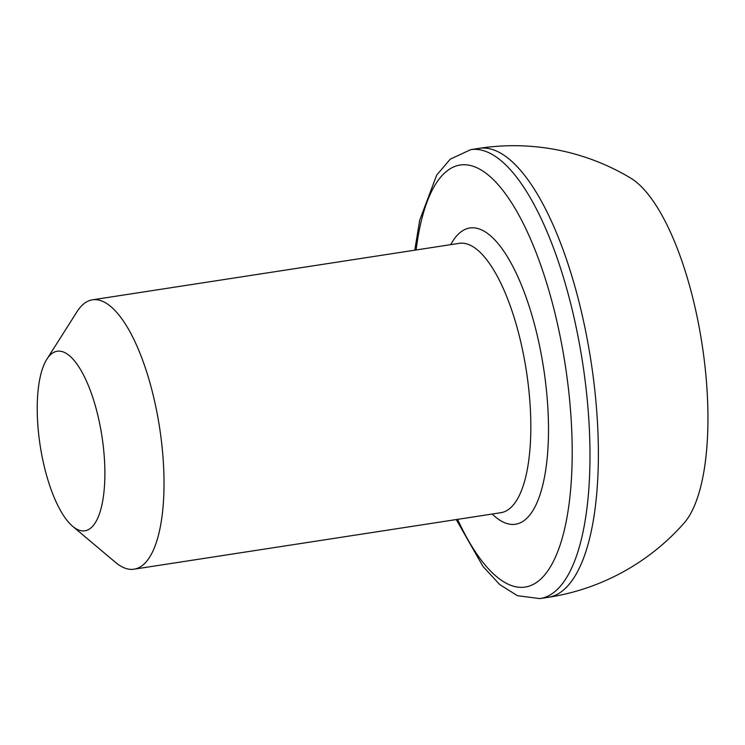 <?xml version="1.0" encoding="UTF-8"?>
<svg xmlns="http://www.w3.org/2000/svg" width="745" height="745" viewBox="0 0 745 745"><rect width="100%" height="100%" fill="white"/><g stroke="black" fill="none" stroke-linecap="round" stroke-linejoin="round"><path stroke-width="1.12" d="M46.171 473.941A90.853 31.225 -98.8 0 0 72.638 526.296A90.853 31.225 -98.8 0 0 102.335 502.866A90.853 31.225 -98.8 0 0 95.965 408.055A90.853 31.225 -98.8 0 0 46.898 359.174A90.853 31.225 -98.8 0 0 46.171 473.941M46.898 359.174L76.977 311.764A136.279 46.842 81.2 0 1 92.482 299.816A136.279 46.842 81.2 0 1 150.574 385.091A136.279 46.842 81.2 0 1 133.97 569.199A136.279 46.842 81.2 0 1 115.587 562.456L72.638 526.296M479.193 148.339A227.132 78.067 -98.8 0 1 576.006 290.466A227.132 78.067 -98.8 0 1 570.987 581.994A227.132 78.067 -98.8 0 1 548.329 597.313A227.132 227.132 0 0 0 683.789 523.428A181.706 62.45 -98.8 0 0 690.047 287.468A181.706 62.45 -98.8 0 0 630.605 178.046A227.132 227.132 0 0 0 479.193 148.339L470.765 149.643A227.132 78.067 81.2 0 1 567.569 291.77A227.132 78.067 81.2 0 1 539.902 598.607L517.449 595.702L499.718 584.555L482.983 566.433L456.257 519.563M457.588 519.358A213.508 73.382 -98.8 0 0 556.319 555.09A213.508 73.382 -98.8 0 0 551.188 298.652A213.508 73.382 -98.8 0 0 474.09 166.601A213.508 73.382 -98.8 0 0 416.11 249.975M450.725 244.649A149.903 51.526 81.2 0 1 533.765 321.719A149.903 51.526 81.2 0 1 543.682 481.074A149.903 51.526 81.2 0 1 492.212 514.031M133.97 569.199L500.78 512.709A136.279 46.842 -98.8 0 0 517.384 328.61A136.279 46.842 -98.8 0 0 459.293 243.326L92.482 299.816M548.329 597.313L539.902 598.607M470.765 149.643L450.222 159.169L436.663 175.131L419.705 220.203L414.779 250.18"/></g></svg>
